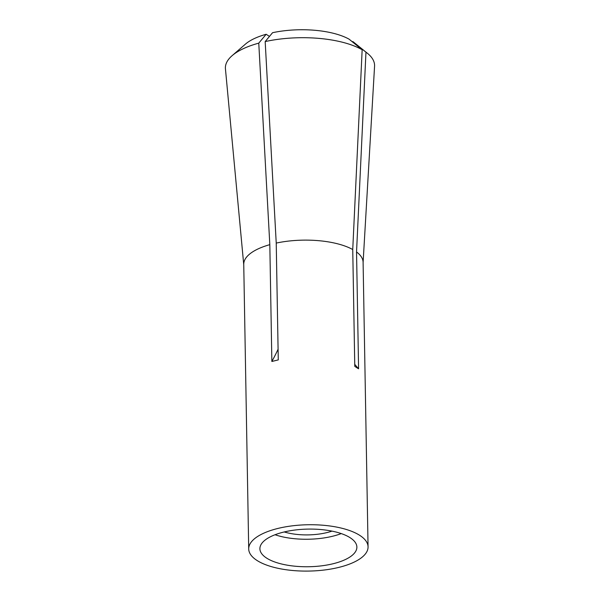 <?xml version="1.0" encoding="UTF-8"?>
<svg xmlns="http://www.w3.org/2000/svg" width="600" height="600" viewBox="0 0 600 600"><rect width="100%" height="100%" fill="white"/><g stroke="black" fill="none" stroke-linecap="round" stroke-linejoin="round"><path stroke-width="0.9" d="M350.085 537.69A48.495 18.825 179 0 0 295.403 529.972A48.495 18.825 179 0 0 259.897 548.76A48.495 18.825 179 0 0 266.685 558.135A48.495 18.825 179 0 0 321.368 565.86A48.495 18.825 179 0 0 356.873 547.065A48.495 18.825 179 0 0 350.085 537.69M368.062 546.87A59.685 23.168 179 0 0 359.707 535.335A59.685 23.168 179 0 0 292.403 525.825A59.685 23.168 179 0 0 248.708 548.955A59.685 23.168 179 0 0 257.062 560.498A59.685 23.168 179 0 0 324.368 570A59.685 23.168 179 0 0 368.062 546.87L363.097 262.267A59.685 23.168 179 0 0 356.543 251.962L358.582 368.79L356.782 367.688L354.78 366.353L352.74 249.532A59.685 23.168 179 0 0 276.233 243.083L278.272 359.903L271.86 361.478A373.035 173.407 76.2 0 0 278.085 349.23M265.178 41.58A74.61 28.957 179 0 1 362.16 49.748L349.065 39.15A59.685 23.168 179 0 0 272.565 32.7L265.178 41.58L276.233 243.083M269.483 36.405L266.145 34.275A59.685 23.168 179 0 0 245.445 44.115L232.118 55.665A74.61 28.957 179 0 0 225.435 68.828L243.743 264.69M352.26 41.737L352.875 41.588L365.962 52.185L356.543 251.962M363.097 262.605L374.565 66.225A74.61 28.957 179 0 0 367.433 53.302L353.7 42.225A59.685 23.168 179 0 0 352.875 41.588M266.145 34.275L258.765 43.148A74.61 28.957 179 0 0 232.118 55.665M367.433 53.302A74.61 28.957 179 0 0 365.962 52.185M362.16 49.748L352.74 249.532M258.765 43.148L269.82 244.657A59.685 23.168 179 0 0 243.743 264.345L248.708 548.955M269.82 244.657L271.86 361.478M275.04 534.743A48.495 18.825 179 0 0 341.25 533.588M284.22 531.952A37.305 14.482 179 0 0 331.98 531.12M358.582 368.79A373.035 296.858 122.6 0 1 354.743 364.335"/></g></svg>
